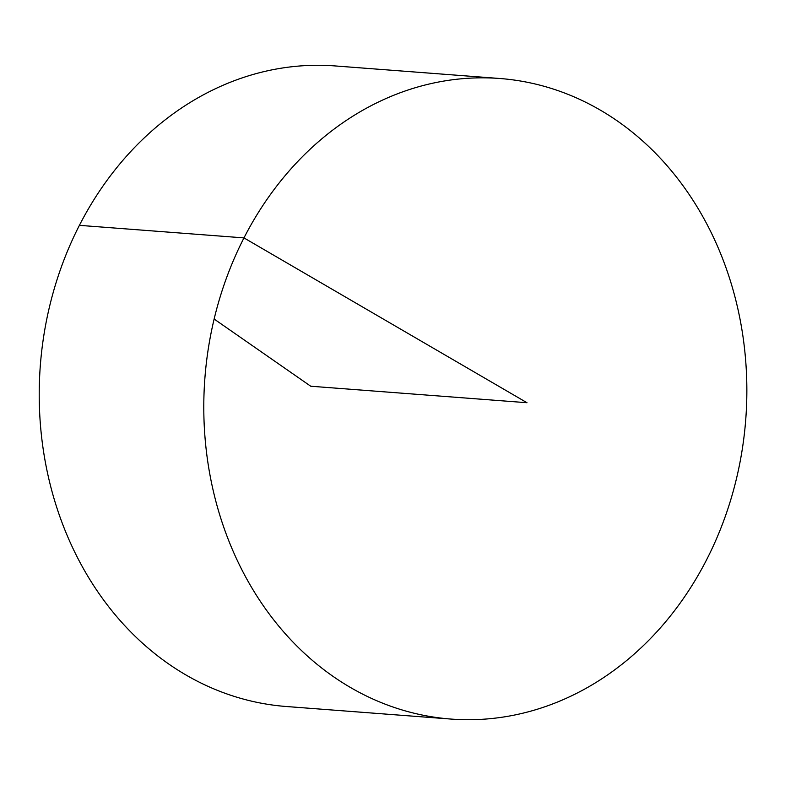 <?xml version="1.0" encoding="UTF-8"?>
<svg xmlns="http://www.w3.org/2000/svg" width="785" height="785" viewBox="0 0 785 785"><rect width="100%" height="100%" fill="white"/><g stroke="black" fill="none" stroke-linecap="round" stroke-linejoin="round"><path stroke-width="1.18" d="M333.213 676.493A321.212 271.208 -85.6 0 1 217.622 305.561A321.212 271.208 -85.6 0 1 499.741 78.49A321.212 271.208 -85.6 0 1 745.75 419.396A321.212 271.208 -85.6 0 1 450.904 719.06A321.212 271.208 -85.6 0 1 333.213 676.493M450.904 719.06L286.329 706.51A321.212 271.208 -85.6 0 1 168.638 663.943A321.212 271.208 -85.6 0 1 53.046 293.011A321.212 271.208 -85.6 0 1 335.166 65.94L499.741 78.49M214.138 319.044L310.742 386.23L526.98 402.715L243.958 237.894L79.383 225.344"/></g></svg>
